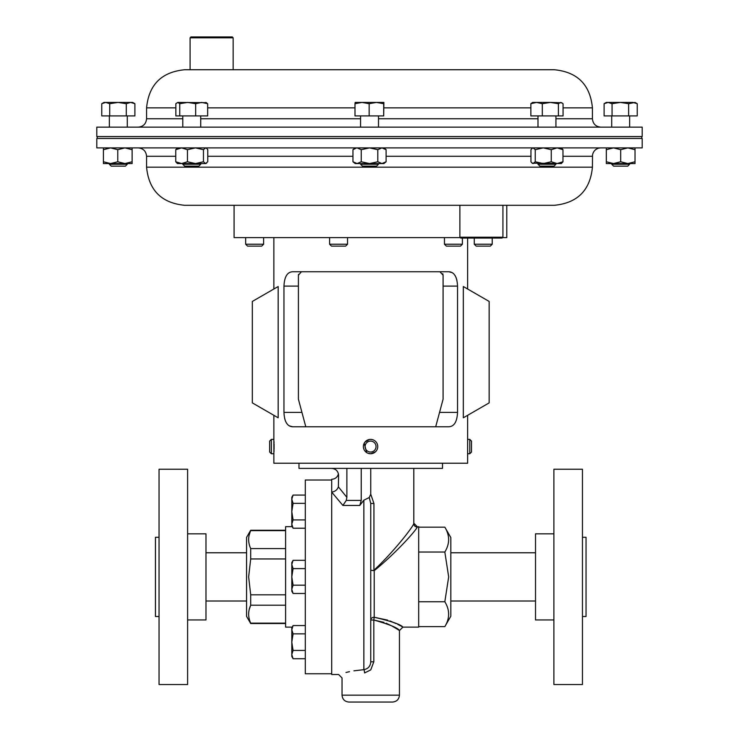 <?xml version="1.0" encoding="UTF-8"?>
<svg xmlns="http://www.w3.org/2000/svg" width="739" height="739" viewBox="0 0 739 739"><rect width="100%" height="100%" fill="white"/><g stroke="black" fill="none" stroke-linecap="round" stroke-linejoin="round"><path stroke-width="1.11" d="M367.893 453.229L370.747 453.746L375.486 451.797M371.957 439.529A7.178 7.178 0 0 0 363.523 445.183A7.178 7.178 0 0 0 369.177 453.607A7.178 7.178 0 0 0 377.611 447.963A7.178 7.178 0 0 0 371.957 439.529L370.747 439.4M369.509 451.935A5.469 5.469 0 0 0 375.929 447.631A5.469 5.469 0 0 0 371.625 441.201A5.469 5.469 0 0 0 365.205 445.506A5.469 5.469 0 0 0 369.509 451.935M273.873 453.607L273.864 439.391L271.352 439.391L271.352 453.746L273.864 453.746L273.864 463.224L467.63 463.224L467.63 453.746M271.352 453.746L269.643 452.037L269.643 441.1L271.352 439.391M370.747 453.746L369.417 453.654M462.392 244.221L460.499 246.115L446.347 246.115L444.453 244.221L462.392 244.221L462.392 238.078M347.533 244.221L345.63 246.115L331.488 246.115L329.594 244.221L347.533 244.221L347.533 237.598M492.22 244.221L490.317 246.115L476.175 246.115L474.272 244.221L492.22 244.221L492.22 238.078M263.611 244.221L261.708 246.115L247.565 246.115L245.671 244.221L263.611 244.221L263.611 237.598M502.926 237.219L502.067 238.078L460.73 238.078L459.87 237.219L502.926 237.219L502.926 205.303L468.258 205.303M273.171 205.303L234.078 205.303L234.078 237.598L460.24 237.598M502.557 237.598L506.778 237.598L506.778 205.303M553.89 533.835L535.516 533.835L535.516 619.956L553.89 619.956M553.89 469.247L553.89 684.536L582.452 684.536L582.452 469.247L553.89 469.247M582.452 537.281L586.036 537.281L586.036 616.511L582.452 616.511M187.604 619.956L205.978 619.956L205.978 533.835L187.604 533.835M187.604 684.536L187.604 469.247L159.042 469.247L159.042 684.536L187.604 684.536M159.042 616.511L155.449 616.511L155.449 537.281L159.042 537.281M249.237 534.851L250.706 530.251L246.567 537.419L246.567 616.363L250.706 623.54L285.605 623.54M285.605 530.63L250.706 530.63C247.962 536.579 247.962 542.565 250.706 548.578L250.706 558.952L248.637 576.891L250.706 594.83L285.605 594.83M292.191 627.125L285.605 627.125L285.605 526.658L292.191 526.658M331.7 673.774L305.299 673.774L305.299 480.008L331.7 480.008M442.504 463.224L442.504 468.387L298.981 468.387L298.981 463.224M444.832 601.749C449.885 610.017 449.885 618.303 444.832 626.617L450.836 616.224L450.836 537.567L444.832 527.175C449.885 535.442 449.885 543.728 444.832 552.033L448.675 576.891L444.832 601.749L418.68 601.749M370.747 620.021L373.823 620.021L373.823 661.784L370.747 669.904L364.595 672.933A3.446 0.739 85.9 0 0 363.856 669.663C331.118 675.317 331.118 675.317 363.856 669.663C368.142 668.841 370.442 666.218 370.747 661.784L370.747 503.471L369.251 497.532L370.747 494.225L373.934 503.471L373.934 570.231C392.695 552.874 412.131 528.2 413.803 523.655A3.446 3.418 180 0 0 417.249 527.073C415.549 531.221 394.238 554.61 374.193 570.665L370.747 570.231L370.747 620.021A3.446 2.771 180 0 1 374.193 617.25L373.823 620.021C389.573 624.483 398.118 628.002 399.448 630.57C398.081 627.984 389.536 624.473 373.823 620.021L383.984 622.367M386.174 623.226L392.003 626.035M392.021 626.044L397.406 629.231M397.545 629.323L399.448 630.57L399.448 695.159C399.042 699.343 396.741 701.644 392.557 702.05L348.928 702.05C344.743 701.644 342.443 699.343 342.037 695.159L399.448 695.159M401.369 626.293L402.894 627.125L418.68 627.125L418.68 526.658L417.249 527.073M369.251 497.532L363.856 500.183L363.856 669.663L353.935 670.836M349.51 671.668L345.981 672.462M363.856 500.183L359.782 505.448L342.905 505.448L331.7 492.128L331.7 674.495L338.591 674.495L342.037 677.94L342.037 695.159M463.325 417.794L463.325 286.52L489.153 301.438L489.153 402.884L463.325 417.794M467.611 453.607L467.63 439.391L469.782 439.391L469.782 453.746L467.621 453.746L467.584 453.201M292.709 426.763L448.785 426.763C454.171 426.532 457.09 421.747 457.533 412.408L457.533 286.104C457.099 276.792 454.189 272.007 448.785 271.749L292.709 271.749C287.314 271.98 284.404 276.765 283.961 286.104L283.961 412.408C284.386 421.729 287.305 426.505 292.709 426.763L289.272 425.867M448.785 271.749L452.213 272.645M453.737 273.827L455.039 275.49M456.092 277.615L456.878 280.136M190.089 37.809L190.948 36.95L232.286 36.95L233.145 37.809L190.089 37.809L190.089 69.734L184.695 69.734L554.305 69.734C577.464 71.988 590.165 84.699 592.429 107.857L563.063 107.857M233.145 37.809L233.145 69.734L369.066 69.734M370.137 127.145L96.8 127.145L96.8 136.558L642.2 136.558L642.2 127.145L370.137 127.145M555.931 164.252L554.038 166.146L539.886 166.146L537.992 164.252L555.931 164.252L555.931 163.559M200.722 164.252L198.819 166.146L184.676 166.146L182.782 164.252L200.722 164.252L200.722 163.559M629.646 164.252L627.744 166.146L613.601 166.146L611.707 164.252L629.646 164.252L629.646 163.559M627.854 163.559L606.322 163.559L606.322 161.767L613.499 163.559L620.677 161.767L627.845 163.559L635.023 161.767L635.023 163.559L627.845 163.559M127.293 164.252L125.399 166.146L111.256 166.146L109.354 164.252L127.293 164.252L127.293 163.559L103.414 163.559L103.414 161.767L110.591 163.559L117.769 161.767L124.946 163.559L132.124 161.767L132.124 163.559L124.946 163.559M378.497 164.252L376.594 166.146L362.452 166.146L360.558 164.252L378.497 164.252L378.497 163.559M592.429 167.18L146.571 167.18C148.835 190.329 161.536 203.04 184.695 205.303L554.305 205.303C577.464 203.04 590.165 190.329 592.429 167.18L592.53 154.959C593.306 151.273 595.523 148.964 599.172 148.049L600.807 147.892M177.12 147.892L642.2 147.892L642.2 138.47L96.8 138.47L96.8 147.892L177.12 147.892M469.782 439.391L471.491 441.1L471.491 452.037L469.782 453.746M386.1 161.767L383.883 163.559L355.173 163.559L352.956 161.767L357.094 163.559L361.242 161.767L369.528 163.559L377.814 161.767L381.952 163.559L386.1 161.767L386.1 149.684L381.952 147.892L377.814 149.684L377.814 161.767M357.094 163.559L356.632 163.541M355.173 147.892L352.956 149.684L352.956 161.767M352.956 149.684L356.632 147.911M377.814 149.684L369.528 147.892L361.242 149.684L361.242 161.767M357.094 147.892L361.242 149.684M117.769 161.767L117.769 149.684L110.591 147.892L103.414 149.684L103.414 161.767M117.769 149.684L124.946 147.892L132.124 149.684L132.124 161.767M132.124 149.684L132.124 147.892M103.414 149.684L103.414 147.892M606.322 147.892L606.322 161.767M606.322 149.684L613.499 147.892L620.677 149.684L620.677 161.767M635.023 147.892L635.023 161.767M620.677 149.684L627.845 147.892L635.023 149.684M195.465 163.559L177.397 163.559L175.743 161.767L181.6 163.559L187.457 161.767L195.465 163.559L203.465 161.767L205.608 163.559L195.465 163.559M206.606 163.153L205.608 163.559L207.761 161.767L207.761 149.684L206.606 148.299L205.608 147.892L203.465 149.684L203.465 161.767M203.465 149.684L195.465 147.892L187.457 149.684L187.457 161.767M187.457 149.684L181.6 147.892L175.743 149.684L175.743 161.767M177.397 147.892L175.743 149.684M561.317 163.559L532.098 163.153L533.096 163.559L535.239 161.767L543.248 163.559L551.248 161.767L557.114 163.559L562.97 161.767L561.317 163.559M532.607 147.892L530.953 149.684L530.953 161.767L532.098 163.153M561.317 147.892L562.97 149.684L562.97 161.767M532.098 148.299L533.096 147.892L535.239 149.684L535.239 161.767M562.97 149.684L557.114 147.892L551.248 149.684L551.248 161.767M535.239 149.684L543.248 147.892L551.248 149.684M383.874 102.416L362.073 102.416L369.149 103.7L376.419 102.416L383.689 103.7L383.883 102.416L383.689 115.912L383.689 103.7M355.173 102.416L362.073 102.416L354.988 103.7L355.173 102.416M383.689 115.912L354.988 115.912L354.988 103.7M369.149 115.912L369.149 103.7M118 102.416L103.977 102.416L101.76 103.7L105.732 102.416L109.714 103.7L118 102.416L126.286 103.7L130.591 102.416L118 102.416M132.678 102.416L130.591 102.416L134.895 103.7L132.678 102.416M134.895 103.7L134.895 115.912L109.714 115.912L109.714 103.7M126.286 115.912L126.286 103.7M109.714 115.912L101.76 115.912L101.76 103.7M608.086 102.416L606.322 102.416L604.105 103.7L608.086 102.416L612.058 103.7L620.344 102.416L608.086 102.416M620.344 102.416L632.935 102.416L637.24 103.7L635.023 102.416L628.63 103.7L620.344 102.416M637.24 103.7L637.24 115.912L604.105 115.912L604.105 103.7M612.058 115.912L612.058 103.7M628.63 115.912L628.63 103.7M206.523 102.666L177.803 102.416L179.762 103.7L187.715 102.416L195.669 103.7L201.664 102.416L207.659 103.7L205.691 102.416M177.803 102.416L175.845 103.7L175.845 115.912L179.762 115.912L179.762 103.7M207.659 103.7L207.659 115.912L195.669 115.912L195.669 103.7M195.669 115.912L179.762 115.912M561.917 102.767L550.361 102.416L558.407 103.7L560.735 102.416L563.063 103.7L563.063 115.912L530.861 115.912L530.861 103.7L536.588 102.416L532.607 102.416L530.861 103.7M536.588 102.416L550.361 102.416L542.306 103.7L536.588 102.416M542.306 115.912L542.306 103.7M558.407 115.912L558.407 103.7M287.748 424.685L286.446 423.031M285.393 420.907L284.617 418.376M369.417 439.483L364.927 442.125M364.207 443.252L366.71 452.619M273.993 441.497L274.049 442.55M274.086 443.825L274.086 449.404M274.049 450.568L273.993 451.695M278.169 417.794L278.169 286.52L252.332 301.438L252.332 402.884L278.169 417.794M301.401 271.786L298.408 275.194L298.51 274.372M435.696 426.763L443.086 399.208L443.086 275.194L439.936 271.767M442.763 273.753L442.984 274.372M298.408 275.194L298.408 399.208L305.789 426.763M331.7 468.387C335.857 468.822 338.157 471.122 338.591 475.279L338.379 486.853C337.298 489.818 335.072 491.583 331.7 492.128L331.7 479.297C335.229 479.057 337.474 477.237 338.444 473.838M444.832 527.175L418.68 527.175M444.832 552.033L418.68 552.033M444.832 626.617L418.68 626.617M370.747 570.231L374.193 570.665L374.193 617.25C391.43 621.268 401 624.566 402.894 627.125C401.046 624.584 391.476 621.287 374.193 617.25L387.679 620.132M400.584 625.859L397.785 624.418M396.178 623.642L390.007 620.972M364.595 672.933C335.257 678.818 335.257 678.818 364.595 672.933M373.823 661.784L370.747 661.784M413.803 523.655L413.803 468.387M370.747 494.225L370.747 468.387M338.379 486.853L346.877 497.338L346.277 500.414L361.232 500.414L361.232 468.387M361.232 500.414L359.782 505.448M346.877 497.338L346.877 468.387M373.934 503.471L370.747 503.471M342.905 505.448L346.277 500.414M249.32 619.264L249.108 618.386M249.237 609.426L250.706 605.213C247.962 611.162 247.962 617.139 250.706 623.153L285.605 623.153M285.605 605.213L250.706 605.213L250.706 594.83M285.605 558.952L250.706 558.952M250.706 548.578L285.605 548.578M293.087 560.319L291.803 562.545L291.803 576.891L293.087 568.605L291.803 564.467L293.087 560.319L305.299 560.319M291.803 589.325L291.803 591.246L293.087 593.463L291.803 589.325L291.803 576.891L293.087 585.177L291.803 589.325M305.299 593.463L293.087 593.463M305.299 585.177L293.087 585.177M305.299 568.605L293.087 568.605M293.087 625.573L291.803 627.799L291.803 654.578L293.087 650.44L291.803 642.154L293.087 633.868L291.803 629.72L293.087 625.573L305.299 625.573M293.087 658.726L291.803 656.5L291.803 654.578L293.087 658.726L305.299 658.726M292.108 627.762L291.803 629.674M305.299 633.868L293.087 633.868M305.299 650.44L293.087 650.44M292.182 515.998L291.803 511.637L293.087 503.351L291.803 499.204L293.087 495.065L305.299 495.065M292.154 631.817L291.803 629.72M291.803 524.071L291.803 525.992L293.087 528.209L291.803 524.071L293.087 519.923L291.803 511.637L291.803 524.071M291.803 511.637L291.803 497.282L293.087 495.065M305.299 503.351L293.087 503.351L291.803 499.204M305.299 528.209L293.087 528.209M305.299 519.923L293.087 519.923M592.429 107.857L592.429 118.757L555.931 118.757M537.992 118.757L378.497 118.757M354.988 107.857L207.659 107.857M175.845 107.857L146.571 107.857L146.571 118.757C146.073 123.856 143.283 126.646 138.193 127.145M360.558 118.757L200.722 118.757M182.782 118.757L146.571 118.757M146.571 167.18L146.571 156.271L175.743 156.271M207.761 156.271L352.956 156.271M386.1 156.271L530.953 156.271M562.97 156.271L592.429 156.271M530.861 107.857L384.068 107.857M283.961 412.408L301.946 412.408M283.961 286.104L298.408 286.104M439.548 412.408L457.533 412.408M443.086 286.104L457.533 286.104M245.671 244.221L245.671 237.598M459.87 237.219L459.87 205.303M535.516 552.781L450.836 552.781M246.567 552.781L205.978 552.781M467.63 238.078L467.63 289.004M467.63 415.309L467.63 439.391M641.775 138.47L641.775 136.558M555.931 127.145L555.931 115.912M182.782 127.145L182.782 115.912M629.646 127.145L629.646 115.912M109.354 127.145L109.354 115.912M360.558 127.145L360.558 115.912M592.429 118.757C592.927 123.856 595.717 126.646 600.807 127.145M146.571 107.857C148.835 84.699 161.536 71.997 184.695 69.734M182.782 164.252L182.782 163.559M109.354 164.252L109.354 163.559M360.558 164.252L360.558 163.559M146.571 156.271C146.073 151.181 143.283 148.382 138.193 147.892M383.883 147.892L386.1 149.684M611.707 164.252L611.707 163.559M206.098 147.892L206.606 148.299M537.992 164.252L537.992 163.559M378.497 127.145L378.497 115.912M127.293 127.145L127.293 115.912M611.707 127.145L611.707 115.912M200.722 127.145L200.722 115.912M537.992 127.145L537.992 115.912M97.225 138.47L97.225 136.558M273.864 237.598L273.864 289.004M273.864 415.309L273.864 439.391M402.894 627.125L399.448 630.57M417.249 526.658L413.803 523.212M250.706 530.251L285.605 530.251M246.567 601.01L205.978 601.01M535.516 601.01L450.836 601.01M474.272 244.221L474.272 238.078M329.594 244.221L329.594 237.598M444.453 244.221L444.453 237.598"/></g></svg>
